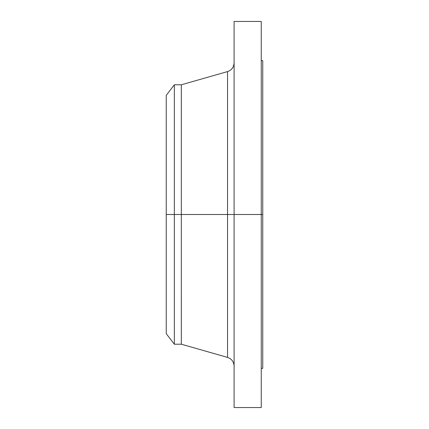 <?xml version="1.0" encoding="UTF-8"?>
<svg xmlns="http://www.w3.org/2000/svg" width="429" height="429" viewBox="0 0 429 429"><rect width="100%" height="100%" fill="white"/><g stroke="black" fill="none" stroke-linecap="round" stroke-linejoin="round"><path stroke-width="0.64" d="M261.256 21.45L261.256 214.5L261.256 21.45L234.105 21.45L234.105 214.5L262.762 214.5L262.762 368.334L262.762 214.5L261.256 214.5L261.256 407.55L261.256 214.5L227.542 214.5L227.542 71.589L227.542 214.5L166.238 214.5L166.238 333.649L166.238 214.5L174.34 214.5L174.34 344.208L174.34 214.5L181.322 214.5L181.322 344.208L174.34 344.208L166.238 333.649M234.105 21.45L234.105 214.5L227.542 214.5L227.542 357.411L227.542 214.5L227.542 357.411L181.317 344.208L181.322 214.5L227.542 214.5L227.542 71.589C231.665 70.147 233.853 67.246 234.105 62.886M234.105 214.5L234.105 407.55L234.105 214.5M261.256 60.661L262.762 60.661L262.762 214.5L262.762 60.666M227.542 71.589L181.322 84.792L181.322 214.5L181.317 84.792M174.34 84.792L174.34 214.5L174.34 84.792L181.322 84.792M166.238 95.351L166.238 214.5L166.238 95.351L174.34 84.797M261.256 407.55L234.105 407.55M262.762 368.339L261.256 368.339M227.542 357.411C231.665 358.853 233.853 361.754 234.105 366.114"/></g></svg>

